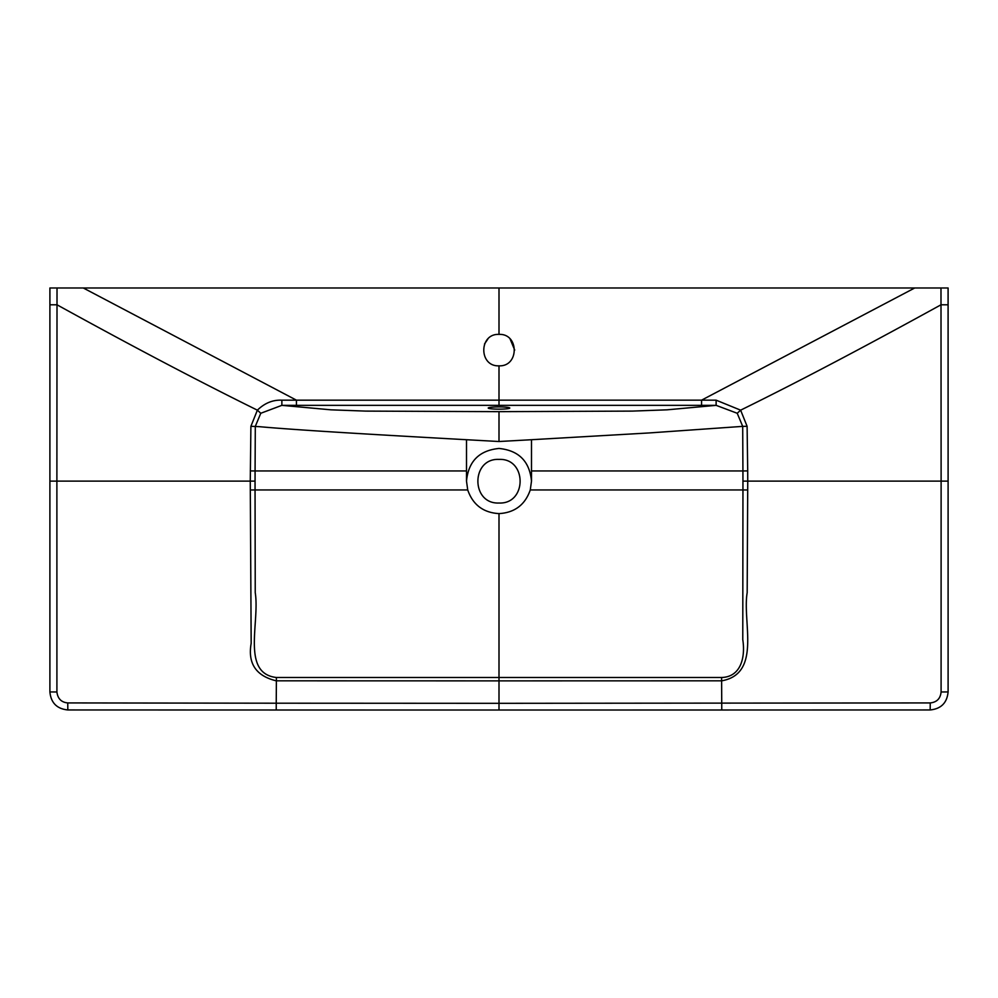 <?xml version="1.0" encoding="UTF-8"?>
<svg xmlns="http://www.w3.org/2000/svg" width="998" height="998" viewBox="0 0 998 998"><rect width="100%" height="100%" fill="white"/><g stroke="black" fill="none" stroke-linecap="round" stroke-linejoin="round"><path stroke-width="1.5" d="M484.479 344.073L487.885 338.996M514.719 350.098L510.078 338.958M499 365.829C478.691 366.753 478.753 333.444 499 334.392C519.259 333.432 519.297 366.777 499 365.829L499 405.35L281.873 405.35L330.962 409.829L365.779 411.101L499 411.663L499 441.515L466.503 439.719L466.503 481.111L467.725 489.956C472.89 504.801 483.306 512.685 499 513.608L499 680.873L276.234 680.823C255.987 675.933 247.629 663.42 251.172 643.298L250.261 481.111L250.897 426.308L259.043 426.645C300.049 430.388 391.877 435.565 466.503 439.719M67.839 709.902L67.827 709.952C56.936 708.867 50.96 702.866 49.9 691.938L49.9 481.123L49.9 691.938L56.911 691.976C57.722 698.662 61.34 702.318 67.752 702.929L276.234 703.203L276.396 677.492L721.604 677.492C741.464 676.943 745.419 656.297 742.774 639.643L742.949 489.956L530.275 489.956C525.11 504.801 514.694 512.685 499 513.608M276.396 677.492C241.092 673.488 259.991 622.44 255.239 592.662L255.051 489.956L467.725 489.956M276.234 703.203L499 703.316L499 710.015L276.234 710.002L276.234 703.203M56.911 691.976L56.886 481.111L255.051 481.123L255.076 470.956L466.503 470.956M250.298 470.906L255.076 470.956L255.301 426.371L260.777 413.272L281.86 405.35L281.873 400.173L701.569 400.161L701.569 405.35L499 405.35M930.161 709.902L930.173 709.952C941.064 708.867 947.04 702.866 948.1 691.938L948.1 481.123L948.1 691.938L941.089 691.976C940.428 698.588 936.823 702.243 930.248 702.929L499 703.316L499 680.873L721.766 680.823C761.848 673.613 742.188 621.854 747.178 592.675L747.739 481.111L742.949 481.123L742.924 470.956L531.497 470.956L531.497 481.111C529.601 461.338 518.773 450.447 499 448.451C479.227 450.447 468.399 461.338 466.503 481.111M499 409.168A10.778 1.123 0 0 1 488.222 408.045A10.778 1.123 0 0 1 499 406.922A10.778 1.123 180 0 1 509.778 408.045A10.778 1.123 180 0 1 499 409.168M499 459.404C470.869 458.057 470.844 504.314 499 503.017C470.844 504.314 470.869 458.057 499 459.404C527.131 458.057 527.156 504.314 499 503.017C527.156 504.314 527.131 458.057 499 459.404M250.897 426.308L257.372 410.166C264.67 403.092 272.828 399.761 281.873 400.173M49.9 287.985L49.9 304.789L49.912 287.985L57.023 287.985L56.886 481.111L49.9 481.123L49.9 304.789L56.998 304.789C131.986 346.131 198.777 381.261 257.372 410.166L260.777 413.272M57.023 287.985L83.283 287.985L296.431 400.161L296.431 405.35M83.283 287.985L499 287.985L499 334.392M531.497 481.111L530.275 489.956M941.089 691.976L941.114 481.111L747.739 481.111L747.702 470.906L742.924 470.956L742.699 426.371L648.999 432.957L531.497 439.719L531.497 470.956M531.497 439.719L499 441.515M747.702 470.906L747.103 426.308L742.699 426.371L737.223 413.272L716.14 405.35L667.038 409.829L632.221 411.101L499 411.663M747.103 426.308L740.628 410.166L716.127 400.173L701.569 400.161L914.717 287.985L499 287.985M948.1 481.123L948.1 304.789L941.002 304.789L941.114 481.111L948.1 481.123L948.088 287.985L940.977 287.985L941.002 304.789C873.999 341.678 803.565 379.252 740.628 410.166L737.223 413.272M940.977 287.985L914.717 287.985M250.286 489.981L255.051 489.956L255.051 481.123M276.234 710.002L67.827 709.952L67.752 702.929M49.9 481.123L49.9 304.789M930.248 702.929L930.173 709.952L721.766 710.002L721.604 677.492M747.714 489.981L742.949 489.956L742.949 481.123M716.127 400.173L716.127 405.35L701.569 405.35M721.766 710.002L499 710.015M948.1 287.985L948.1 304.789"/></g></svg>

